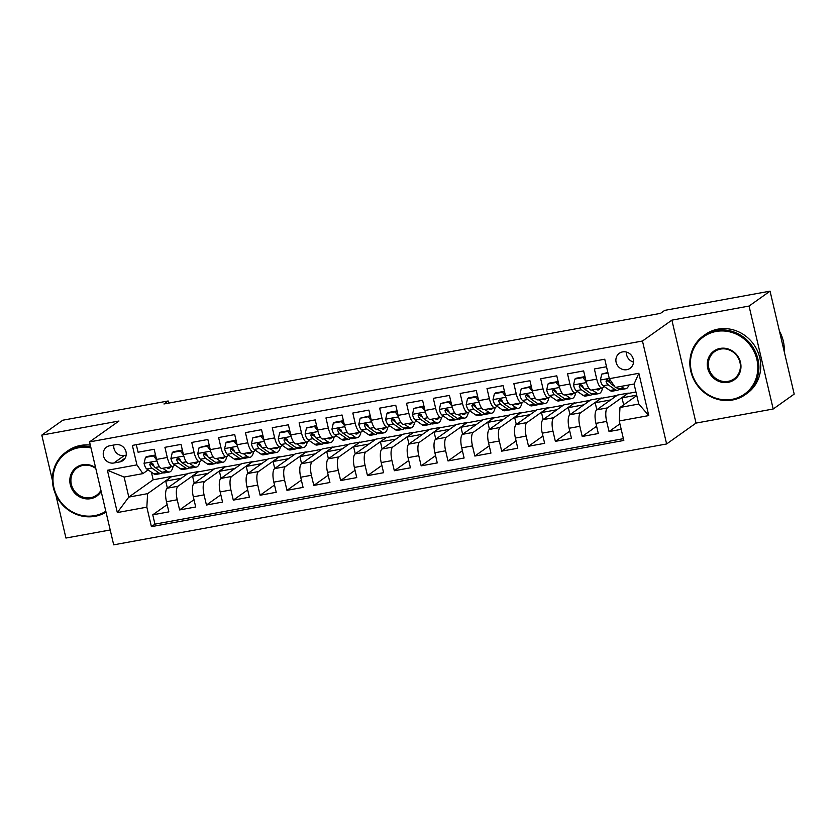 <?xml version="1.0" encoding="UTF-8"?>
<svg xmlns="http://www.w3.org/2000/svg" width="836" height="836" viewBox="0 0 836 836"><rect width="100%" height="100%" fill="white"/><g stroke="black" fill="none" stroke-linecap="round" stroke-linejoin="round"><path stroke-width="1.25" d="M622.632 351.893A9.238 8.632 -125.4 0 0 619.371 353.252A9.238 8.632 -125.4 0 0 616.738 364.141A9.238 8.632 -125.4 0 0 626.801 369.69A9.238 8.632 -125.4 0 0 630.062 368.331A9.238 8.632 -125.4 0 0 632.695 357.442A9.238 8.632 -125.4 0 0 622.632 351.893M626.415 352.05A9.238 8.632 -125.4 0 0 633.531 362.082M773.195 409.003L749.046 306.06L671.883 320.146L696.022 423.089L773.195 409.003L794.2 394.101L770.05 291.158L664.704 310.375L660.503 313.364L163.95 403.966L168.161 400.977L62.804 420.205L41.8 435.107L52.407 480.324M696.022 423.089L666.616 443.958L113.696 544.842L89.556 441.899L642.466 341.015L666.616 443.958M55.782 494.713L65.95 538.05L110.216 529.972M606.518 366.753L594.365 368.969L596.747 379.126L586.015 381.08A11.547 3.783 79.7 0 0 591.449 390.057L602.181 388.103A11.547 3.783 -100.3 0 1 596.747 379.126M586.015 381.08L583.632 370.923L567.529 373.859L569.912 384.017L559.169 385.981A11.547 3.783 79.7 0 0 564.603 394.958L575.346 392.993A11.547 3.783 -100.3 0 1 569.912 384.017M559.169 385.981L556.786 375.824L540.683 378.76L543.066 388.918L532.333 390.872A11.547 3.783 79.7 0 0 537.767 399.848L548.5 397.894A11.547 3.783 -100.3 0 1 543.066 388.918M532.333 390.872L529.951 380.725L513.847 383.661L516.23 393.808L505.487 395.773A11.547 3.783 79.7 0 0 510.921 404.749L521.664 402.785A11.547 3.783 -100.3 0 1 516.23 393.808M505.487 395.773L503.105 385.615L487.001 388.552L489.384 398.709L478.652 400.674A11.547 3.783 79.7 0 0 484.086 409.65L494.818 407.686A11.547 3.783 -100.3 0 1 489.384 398.709M478.652 400.674L476.269 390.516L460.166 393.453L462.548 403.61L451.806 405.565A11.547 3.783 79.7 0 0 457.24 414.541L467.982 412.587A11.547 3.783 -100.3 0 1 462.548 403.61M451.806 405.565L449.423 395.407L433.32 398.354L435.702 408.501L424.97 410.466A11.547 3.783 79.7 0 0 430.404 419.442L441.136 417.477A11.547 3.783 -100.3 0 1 435.702 408.501M424.97 410.466L422.588 400.308L406.484 403.245L408.867 413.402L398.124 415.367A11.547 3.783 79.7 0 0 403.558 424.343L414.301 422.379A11.547 3.783 -100.3 0 1 408.867 413.402M398.124 415.367L395.741 405.209L379.638 408.146L382.021 418.303L371.288 420.257A11.547 3.783 79.7 0 0 376.722 429.234L387.455 427.28A11.547 3.783 -100.3 0 1 382.021 418.303M371.288 420.257L368.906 410.1L352.802 413.047L355.185 423.194L344.442 425.158A11.547 3.783 79.7 0 0 349.876 434.135L360.619 432.17A11.547 3.783 -100.3 0 1 355.185 423.194M344.442 425.158L342.06 415.001L325.956 417.937L328.339 428.095L317.607 430.049A11.547 3.783 79.7 0 0 323.041 439.025L333.773 437.071A11.547 3.783 -100.3 0 1 328.339 428.095M317.607 430.049L315.224 419.902L299.121 422.838L301.503 432.996L290.761 434.95A11.547 3.783 79.7 0 0 296.195 443.926L306.937 441.972A11.547 3.783 -100.3 0 1 301.503 432.996M290.761 434.95L288.389 424.792L272.275 427.739L274.657 437.886L263.925 439.851A11.547 3.783 79.7 0 0 269.359 448.827L280.091 446.863A11.547 3.783 -100.3 0 1 274.657 437.886M263.925 439.851L261.543 429.694L245.439 432.63L247.822 442.787L237.09 444.742A11.547 3.783 79.7 0 0 242.524 453.718L253.256 451.764A11.547 3.783 -100.3 0 1 247.822 442.787M237.09 444.742L234.707 434.595L218.604 437.531L220.976 447.688L210.244 449.643A11.547 3.783 79.7 0 0 215.678 458.619L226.41 456.665A11.547 3.783 -100.3 0 1 220.976 447.688M210.244 449.643L207.861 439.485L191.757 442.432L194.14 452.579L183.408 454.544A11.547 3.783 79.7 0 0 188.842 463.52L199.574 461.556A11.547 3.783 -100.3 0 1 194.14 452.579M183.408 454.544L181.025 444.386L164.922 447.323L167.294 457.48A11.547 3.783 79.7 0 0 172.738 466.457A11.547 3.783 79.7 0 0 173.271 466.227L174.964 465.025M194.213 483.218L192.573 476.217L198.811 471.462L188.069 473.427L167.231 488.214A11.547 3.783 79.7 0 0 166.479 501.725L168.862 511.883L152.758 514.819L167.158 504.61M198.811 471.462L177.974 486.259A11.547 3.783 79.7 0 0 177.222 499.771L179.604 509.929L193.994 499.709M179.604 509.929L195.708 506.982L193.325 496.835A11.547 3.783 79.7 0 1 194.077 483.312L214.915 468.526L225.647 466.572L204.81 481.358L194.077 483.312M247.895 473.427L246.254 466.425L252.493 461.671L241.75 463.635L220.913 478.422A11.547 3.783 79.7 0 0 220.161 491.934L222.543 502.091L206.44 505.028L220.84 494.807M274.73 468.526L273.09 461.524L279.329 456.769L268.596 458.734L247.759 473.521A11.547 3.783 79.7 0 0 247.007 487.033L249.389 497.19L233.286 500.127L247.675 489.917M301.577 463.625L299.936 456.623L306.175 451.879L295.432 453.833L274.595 468.62A11.547 3.783 79.7 0 0 273.842 482.142L276.225 492.289L260.121 495.236L274.521 485.016M328.412 458.734L326.771 451.733L333.01 446.978L322.278 448.942L301.441 463.729A11.547 3.783 79.7 0 0 300.688 477.241L303.071 487.398L286.957 490.335L301.357 480.115M355.258 453.833L353.618 446.832L359.856 442.087L349.114 444.041L328.276 458.828A11.547 3.783 79.7 0 0 327.524 472.34L329.906 482.497L313.803 485.434L328.203 475.224M382.094 448.932L380.453 441.93L386.692 437.186L375.96 439.14L355.112 453.927A11.547 3.783 79.7 0 0 354.37 467.449L356.753 477.596L340.639 480.543L355.039 470.323M408.94 444.041L407.299 437.04L413.538 432.285L402.795 434.25L381.958 449.036A11.547 3.783 79.7 0 0 381.206 462.548L383.588 472.706L367.485 475.642L381.885 465.422M435.775 439.14L434.135 432.139L440.373 427.395L429.641 429.349L408.794 444.135A11.547 3.783 79.7 0 0 408.052 457.647L410.424 467.805L394.32 470.741L408.72 460.531M462.621 434.239L460.981 427.248L467.209 422.493L456.477 424.448L435.64 439.245A11.547 3.783 79.7 0 0 434.887 452.757L437.27 462.914L421.166 465.851L435.566 455.63M489.457 429.349L487.816 422.347L494.055 417.592L483.323 419.557L462.475 434.344A11.547 3.783 79.7 0 0 461.723 447.856L464.105 458.013L448.002 460.95L462.402 450.729M516.303 424.448L514.662 417.446L520.891 412.702L510.159 414.656L489.321 429.443A11.547 3.783 79.7 0 0 488.569 442.955L490.951 453.112L474.848 456.048L489.248 445.839M543.139 419.547L541.498 412.556L547.737 407.801L536.994 409.755L516.157 424.552A11.547 3.783 79.7 0 0 515.404 438.064L517.787 448.221L501.684 451.158L516.084 440.938M569.985 414.656L568.334 407.654L574.572 402.9L563.84 404.864L543.003 419.651A11.547 3.783 79.7 0 0 542.25 433.163L544.633 443.32L528.53 446.257L542.919 436.037M596.82 409.755L595.18 402.753L601.418 398.009L590.676 399.963L569.838 414.75A11.547 3.783 79.7 0 0 569.086 428.262L571.469 438.419L555.365 441.356L569.765 431.146M623.666 404.854L622.015 397.863L628.254 393.108L617.522 395.062L596.685 409.859A11.547 3.783 79.7 0 0 595.932 423.371L598.315 433.529L582.211 436.465L596.601 426.245M602.181 388.103A11.547 3.783 -100.3 0 0 602.714 387.862L604.407 386.671M575.346 392.993A11.547 3.783 -100.3 0 0 575.879 392.763L577.572 391.561M548.5 397.894A11.547 3.783 -100.3 0 0 549.043 397.664L550.725 396.463M521.664 402.785A11.547 3.783 -100.3 0 0 522.197 402.555L523.89 401.353M494.818 407.686A11.547 3.783 -100.3 0 0 495.361 407.456L497.044 406.254M467.982 412.587A11.547 3.783 -100.3 0 0 468.515 412.347L470.208 411.155M441.136 417.477A11.547 3.783 -100.3 0 0 441.68 417.248L443.362 416.046M414.301 422.379A11.547 3.783 -100.3 0 0 414.834 422.149L416.527 420.947M387.455 427.28A11.547 3.783 -100.3 0 0 387.998 427.039L389.68 425.848M360.619 432.17A11.547 3.783 -100.3 0 0 361.152 431.94L362.845 430.739M333.773 437.071A11.547 3.783 -100.3 0 0 334.316 436.841L335.999 435.64M306.937 441.972A11.547 3.783 -100.3 0 0 307.47 441.732L309.163 440.541M280.091 446.863A11.547 3.783 -100.3 0 0 280.635 446.633L282.317 445.431M253.256 451.764A11.547 3.783 -100.3 0 0 253.789 451.534L255.482 450.332M226.41 456.665A11.547 3.783 -100.3 0 0 226.953 456.425L228.646 455.233M199.574 461.556A11.547 3.783 -100.3 0 0 200.107 461.326L201.8 460.124M113.821 463.008L119.726 461.932A8.945 8.36 -125.4 0 0 122.882 460.605A8.945 8.36 -125.4 0 0 125.431 450.061A8.945 8.36 -125.4 0 0 115.681 444.679L109.777 445.755A8.945 8.36 -125.4 0 0 106.611 447.082A8.945 8.36 -125.4 0 0 104.061 457.626A8.945 8.36 -125.4 0 0 113.821 463.008L124.324 455.547L126.163 455.212M636.792 395.543L619.988 407.466L638.777 404.039L634.085 384.006L615.296 387.434L609.319 378.687L604.752 359.208L132.36 445.41L136.926 464.879L142.904 473.625L148.118 469.926M609.319 378.687L638.85 373.295L648.767 415.586L619.246 420.978L623.813 440.457L151.421 526.649L146.843 507.17L117.322 512.562L107.405 470.271L136.926 464.879M628.254 393.108L607.417 407.895L596.685 409.859M601.418 398.009L580.581 412.796L569.838 414.75M574.572 402.9L553.735 417.686L543.003 419.651M547.737 407.801L526.899 422.588L516.157 424.552M520.891 412.702L500.053 427.489L489.321 429.443M494.055 417.592L473.218 432.379L462.475 434.344M467.209 422.493L446.372 437.28L435.64 439.245M440.373 427.395L419.536 442.181L408.794 444.135M413.538 432.285L392.69 447.072L381.958 449.036M386.692 437.186L365.854 451.973L355.112 453.927M359.856 442.087L339.008 456.874L328.276 458.828M333.01 446.978L312.173 461.765L301.441 463.729M306.175 451.879L285.327 466.666L274.595 468.62M279.329 456.769L258.491 471.567L247.759 473.521M252.493 461.671L231.645 476.457L220.913 478.422M152.758 514.819L154.942 524.141L623.395 438.67M607.417 407.895A11.547 3.783 -100.3 0 0 606.664 421.407L609.047 431.564L621.2 429.349M582.211 436.465L579.829 426.308A11.547 3.783 -100.3 0 1 580.581 412.796M555.365 441.356L552.983 431.209A11.547 3.783 -100.3 0 1 553.735 417.686M528.53 446.257L526.147 436.099A11.547 3.783 -100.3 0 1 526.899 422.588M501.684 451.158L499.301 441A11.547 3.783 -100.3 0 1 500.053 427.489M474.848 456.048L472.465 445.901A11.547 3.783 -100.3 0 1 473.218 432.379M448.002 460.95L445.619 450.792A11.547 3.783 -100.3 0 1 446.372 437.28M421.166 465.851L418.784 455.693A11.547 3.783 -100.3 0 1 419.536 442.181M394.32 470.741L391.938 460.594A11.547 3.783 -100.3 0 1 392.69 447.072M367.485 475.642L365.102 465.485A11.547 3.783 -100.3 0 1 365.854 451.973M340.639 480.543L338.256 470.386A11.547 3.783 -100.3 0 1 339.008 456.874M313.803 485.434L311.42 475.287A11.547 3.783 -100.3 0 1 312.173 461.765M286.957 490.335L284.585 480.177A11.547 3.783 -100.3 0 1 285.327 466.666M260.121 495.236L257.739 485.079A11.547 3.783 -100.3 0 1 258.491 471.567M233.286 500.127L230.903 489.969A11.547 3.783 -100.3 0 1 231.645 476.457M206.44 505.028L204.057 494.87A11.547 3.783 -100.3 0 1 204.81 481.358M136.31 444.689L138.076 452.224L154.179 449.287L156.562 459.434A11.547 3.783 79.7 0 0 161.996 468.411L172.738 466.457M142.904 473.625L124.115 477.053L128.807 497.086L147.596 493.658L146.843 507.17M151.389 472.173L153.176 479.791L128.807 497.086L117.322 512.562M153.176 479.791L171.965 476.363L147.596 493.658M749.046 306.06L770.05 291.158M671.883 320.146L642.466 341.015M89.556 441.899L118.963 421.03L41.8 435.107M168.653 403.109L168.161 400.977M167.378 488.12L165.727 481.118L171.965 476.363M172.038 476.645L187.525 473.813M198.874 471.744L214.361 468.923M221.049 478.317L219.408 471.316L225.647 466.572M225.71 466.843L241.207 464.022M252.556 461.953L268.042 459.121M279.391 457.052L294.889 454.23M306.237 452.151L321.724 449.329M333.073 447.26L348.57 444.428M359.919 442.359L375.406 439.537M386.755 437.468L402.241 434.636M413.601 432.567L429.087 429.735M440.436 427.666L455.923 424.845M467.282 422.776L482.769 419.944M494.118 417.875L509.605 415.043M520.964 412.974L536.451 410.152M547.799 408.083L563.286 405.251M574.645 403.182L590.132 400.36M601.481 398.281L616.968 395.459M628.327 393.39L635.956 391.99M154.942 524.141L151.421 526.649M165.727 481.118L181.224 478.286M609.047 431.564L619.915 423.852M192.573 476.217L208.059 473.395M219.408 471.316L234.906 468.494M246.254 466.425L261.741 463.593M273.09 461.524L288.577 458.703M299.936 456.623L315.423 453.802M326.771 451.733L342.258 448.901M353.618 446.832L369.104 444.01M380.453 441.93L395.94 439.109M407.299 437.04L422.786 434.208M434.135 432.139L449.622 429.317M460.981 427.248L476.468 424.416M487.816 422.347L503.303 419.515M514.662 417.446L530.149 414.625M541.498 412.556L556.985 409.724M568.334 407.654L583.831 404.823M595.18 402.753L610.667 399.932M622.015 397.863L636.708 395.177M619.246 420.978L619.988 407.466M124.115 477.053L107.405 470.271M638.85 373.295L634.085 384.006M648.767 415.586L638.777 404.039M113.842 445.013A8.945 8.36 -125.4 0 0 124.324 455.547M156.698 459.988L153.5 455.923L145.443 457.386L144.074 463.447A7.649 2.508 79.7 0 0 146.812 469.017L153.709 473.761A22.091 7.221 79.7 0 0 156.092 474.42L161.191 473.489A22.091 7.221 79.7 0 0 162.706 472.633M162.717 468.285L167.127 471.305A22.091 7.221 79.7 0 0 169.52 471.974A22.091 7.221 79.7 0 0 173.104 466.331M166.625 467.575L166.855 467.732A18.329 5.998 79.7 0 0 168.841 468.275A18.329 5.998 79.7 0 0 170.659 466.833M153.5 455.923L154.597 455.15L146.54 456.613L145.443 457.386M154.597 455.15L155.966 456.895M169.52 471.974L164.42 472.904A22.091 7.221 -100.3 0 1 162.027 472.235L155.13 467.502A7.649 2.508 -100.3 0 1 152.978 463.938L150.72 462.674L149.759 464.523A7.649 2.508 79.7 0 0 151.912 468.087L158.809 472.831A22.091 7.221 79.7 0 0 161.191 473.489M153.96 466.101L151.64 464.513A3.898 1.275 -100.3 0 1 150.971 463.666L149.759 464.523M90.957 447.877A35.227 32.907 -125.4 0 0 78.699 447.762A35.227 32.907 -125.4 0 0 53.922 487.681A35.227 32.907 -125.4 0 0 94.625 515.645A35.227 32.907 -125.4 0 0 105.827 511.256M106.026 512.134A36.094 33.712 54.6 0 1 95.074 516.303A36.094 33.712 54.6 0 1 55.74 494.619A36.094 33.712 54.6 0 1 66.034 452.098A36.094 33.712 54.6 0 1 78.762 446.748A36.094 33.712 54.6 0 1 90.696 446.748M101.166 491.411A17.608 16.448 54.6 0 1 90.643 498.674A17.608 16.448 54.6 0 1 70.287 484.692A17.608 16.448 54.6 0 1 82.68 464.732A17.608 16.448 54.6 0 1 95.607 467.721M95.795 468.494A16.741 15.644 -125.4 0 0 83.13 465.391A16.741 15.644 -125.4 0 0 77.225 467.867A16.741 15.644 -125.4 0 0 72.45 487.597A16.741 15.644 -125.4 0 0 90.706 497.66A16.741 15.644 -125.4 0 0 96.61 495.184A16.741 15.644 -125.4 0 0 100.926 490.377M66.034 452.098L67.883 450.782A36.094 33.712 54.6 0 1 80.611 445.442A36.094 33.712 54.6 0 1 90.309 445.107M716.17 331.453A35.227 32.907 -125.4 0 0 691.382 371.372A35.227 32.907 -125.4 0 0 732.085 399.336A35.227 32.907 -125.4 0 0 756.873 359.417A35.227 32.907 -125.4 0 0 716.17 331.453M732.535 399.995A36.094 33.712 54.6 0 1 693.201 378.311A36.094 33.712 54.6 0 1 703.494 335.779A36.094 33.712 54.6 0 1 716.222 330.439A36.094 33.712 54.6 0 1 755.556 352.123A36.094 33.712 54.6 0 1 745.263 394.644A36.094 33.712 54.6 0 1 732.535 399.995M720.141 348.424A17.608 16.448 54.6 0 1 740.497 362.406A17.608 16.448 54.6 0 1 728.104 382.365A17.608 16.448 54.6 0 1 707.758 368.383A17.608 16.448 54.6 0 1 720.141 348.424M728.166 381.352A16.741 15.644 -125.4 0 0 734.071 378.875A16.741 15.644 -125.4 0 0 738.846 359.135A16.741 15.644 -125.4 0 0 720.59 349.082A16.741 15.644 -125.4 0 0 714.686 351.559A16.741 15.644 -125.4 0 0 709.91 371.288A16.741 15.644 -125.4 0 0 728.166 381.352M703.494 335.779L705.344 334.473A36.094 33.712 54.6 0 1 718.072 329.123A36.094 33.712 54.6 0 1 757.406 350.806A36.094 33.712 54.6 0 1 747.112 393.338L745.263 394.644M779.434 331.15A36.094 33.712 54.6 0 1 784.22 351.559M183.533 455.087L180.336 451.022L172.289 452.495L170.91 458.546A7.649 2.508 79.7 0 0 173.648 464.126L180.545 468.86A22.091 7.221 79.7 0 0 182.938 469.518L188.037 468.588A22.091 7.221 79.7 0 0 189.542 467.732M189.563 463.384L193.962 466.415A22.091 7.221 79.7 0 0 196.356 467.073A22.091 7.221 79.7 0 0 199.94 461.43M193.471 462.674L193.701 462.83A18.329 5.998 79.7 0 0 195.687 463.384A18.329 5.998 79.7 0 0 197.495 461.942M180.336 451.022L181.433 450.249L173.376 451.712L172.289 452.495M181.433 450.249L182.802 451.994M196.356 467.073L191.256 468.003A22.091 7.221 -100.3 0 1 188.863 467.345L181.966 462.601A7.649 2.508 -100.3 0 1 179.824 459.037L177.556 457.773L176.605 459.633A7.649 2.508 79.7 0 0 178.747 463.196L185.644 467.93A22.091 7.221 79.7 0 0 188.037 468.588M180.795 461.2L178.476 459.612A3.898 1.275 -100.3 0 1 177.807 458.765L176.605 459.633M210.379 450.196L207.182 446.121L199.125 447.594L197.745 453.645A7.649 2.508 79.7 0 0 200.494 459.225L207.391 463.959A22.091 7.221 79.7 0 0 209.773 464.628L214.873 463.698A22.091 7.221 79.7 0 0 216.388 462.841M216.399 458.483L220.809 461.514A22.091 7.221 79.7 0 0 223.202 462.172A22.091 7.221 79.7 0 0 226.786 456.529M220.307 457.773L220.537 457.929A18.329 5.998 79.7 0 0 222.522 458.483A18.329 5.998 79.7 0 0 224.341 457.041M207.182 446.121L208.268 445.348L199.125 447.594M208.268 445.348L209.648 447.093M223.202 462.172L218.102 463.102A22.091 7.221 -100.3 0 1 215.709 462.444L208.812 457.71A7.649 2.508 -100.3 0 1 206.659 454.147L204.402 452.882L203.441 454.732A7.649 2.508 79.7 0 0 205.593 458.295L212.49 463.029A22.091 7.221 79.7 0 0 214.873 463.698M207.641 456.31L205.322 454.711A3.898 1.275 -100.3 0 1 204.653 453.875L203.441 454.732M237.215 445.295L234.017 441.23L225.971 442.693L224.591 448.754A7.649 2.508 79.7 0 0 227.329 454.324L234.226 459.068A22.091 7.221 79.7 0 0 236.619 459.727L241.719 458.797A22.091 7.221 79.7 0 0 243.224 457.94M243.245 453.593L247.644 456.613A22.091 7.221 79.7 0 0 250.037 457.282A22.091 7.221 79.7 0 0 253.621 451.639M247.153 452.882L247.383 453.039A18.329 5.998 79.7 0 0 249.368 453.582A18.329 5.998 79.7 0 0 251.176 452.14M234.017 441.23L235.115 440.457L227.058 441.92L225.971 442.693M235.115 440.457L236.483 442.202M250.037 457.282L244.938 458.212A22.091 7.221 -100.3 0 1 242.544 457.543L235.647 452.809A7.649 2.508 -100.3 0 1 233.505 449.245L231.238 447.981L230.287 449.831A7.649 2.508 79.7 0 0 232.429 453.394L239.326 458.138A22.091 7.221 79.7 0 0 241.719 458.797M234.477 451.409L232.157 449.82A3.898 1.275 -100.3 0 1 231.488 448.974L230.287 449.831M264.061 440.394L260.863 436.329L252.806 437.803L251.427 443.853A7.649 2.508 79.7 0 0 254.165 449.434L261.062 454.167A22.091 7.221 79.7 0 0 263.455 454.826L268.555 453.896A22.091 7.221 79.7 0 0 270.07 453.039M270.08 448.692L274.49 451.722A22.091 7.221 79.7 0 0 276.883 452.38A22.091 7.221 79.7 0 0 280.468 446.737M273.989 447.981L274.218 448.138A18.329 5.998 79.7 0 0 276.204 448.692A18.329 5.998 79.7 0 0 278.012 447.25M260.863 436.329L261.95 435.556L252.806 437.803M261.95 435.556L263.33 437.301M276.883 452.38L271.784 453.311A22.091 7.221 -100.3 0 1 269.391 452.652L262.494 447.918A7.649 2.508 -100.3 0 1 260.341 444.344L258.073 443.08L257.122 444.94A7.649 2.508 79.7 0 0 259.264 448.504L266.161 453.237A22.091 7.221 79.7 0 0 268.555 453.896M261.323 446.508L259.003 444.919A3.898 1.275 -100.3 0 1 258.334 444.083L257.122 444.94M290.897 435.504L287.699 431.428L279.652 432.902L278.273 438.952A7.649 2.508 79.7 0 0 281.011 444.533L287.908 449.266A22.091 7.221 79.7 0 0 290.301 449.935L295.401 449.005A22.091 7.221 79.7 0 0 296.905 448.148M296.926 443.801L301.326 446.821A22.091 7.221 79.7 0 0 303.719 447.479A22.091 7.221 79.7 0 0 307.303 441.836M300.824 443.08L301.065 443.237A18.329 5.998 79.7 0 0 303.05 443.791A18.329 5.998 79.7 0 0 304.858 442.349M287.699 431.428L288.796 430.655L280.739 432.128L279.652 432.902M288.796 430.655L290.165 432.4M303.719 447.479L298.619 448.42A22.091 7.221 -100.3 0 1 296.226 447.751L289.329 443.017A7.649 2.508 -100.3 0 1 287.187 439.454L284.919 438.189L283.968 440.039A7.649 2.508 79.7 0 0 286.111 443.602L293.008 448.336A22.091 7.221 79.7 0 0 295.401 449.005M288.159 441.617L285.839 440.029A3.898 1.275 -100.3 0 1 285.17 439.182L283.968 440.039M317.743 430.603L314.545 426.538L306.488 428.001L305.109 434.062A7.649 2.508 79.7 0 0 307.847 439.642L314.744 444.376A22.091 7.221 79.7 0 0 317.137 445.034L322.236 444.104A22.091 7.221 79.7 0 0 323.741 443.247M323.762 438.9L328.172 441.92A22.091 7.221 79.7 0 0 330.554 442.589A22.091 7.221 79.7 0 0 334.149 436.946M327.67 438.189L327.9 438.346A18.329 5.998 79.7 0 0 329.886 438.89A18.329 5.998 79.7 0 0 331.693 437.447M314.545 426.538L315.632 425.764L306.488 428.001M315.632 425.764L317.011 427.51M330.554 442.589L325.455 443.519A22.091 7.221 -100.3 0 1 323.072 442.85L316.175 438.116A7.649 2.508 -100.3 0 1 314.022 434.553L311.755 433.288L310.804 435.138A7.649 2.508 79.7 0 0 312.946 438.701L319.843 443.446A22.091 7.221 79.7 0 0 322.236 444.104M315.005 436.716L312.685 435.128A3.898 1.275 -100.3 0 1 312.016 434.281L310.804 435.138M344.578 425.702L341.381 421.637L333.334 423.11L331.955 429.161A7.649 2.508 79.7 0 0 334.693 434.741L341.59 439.475A22.091 7.221 79.7 0 0 343.983 440.144L349.082 439.203A22.091 7.221 79.7 0 0 350.587 438.346M350.597 433.999L355.007 437.029A22.091 7.221 79.7 0 0 357.4 437.688A22.091 7.221 79.7 0 0 360.985 432.045M354.506 433.288L354.746 433.445A18.329 5.998 79.7 0 0 356.721 433.999A18.329 5.998 79.7 0 0 358.539 432.557M341.381 421.637L342.478 420.863L334.421 422.337L333.334 423.11M342.478 420.863L343.847 422.608M357.4 437.688L352.301 438.618A22.091 7.221 -100.3 0 1 349.908 437.959L343.011 433.226A7.649 2.508 -100.3 0 1 340.869 429.652L338.601 428.387L337.65 430.247A7.649 2.508 79.7 0 0 339.792 433.811L346.689 438.545A22.091 7.221 79.7 0 0 349.082 439.203M341.84 431.825L339.52 430.226A3.898 1.275 -100.3 0 1 338.852 429.39L337.65 430.247M371.424 420.811L368.227 416.746L360.17 418.209L358.79 424.26A7.649 2.508 79.7 0 0 361.528 429.84L368.425 434.574A22.091 7.221 79.7 0 0 370.818 435.242L375.918 434.312A22.091 7.221 79.7 0 0 377.423 433.456M377.444 429.108L381.853 432.128A22.091 7.221 79.7 0 0 384.236 432.797A22.091 7.221 79.7 0 0 387.831 427.144M381.352 428.387L381.582 428.555A18.329 5.998 79.7 0 0 383.567 429.098A18.329 5.998 79.7 0 0 385.375 427.656M368.227 416.746L369.313 415.962L360.17 418.209M369.313 415.962L370.693 417.718M384.236 432.797L379.136 433.727A22.091 7.221 -100.3 0 1 376.754 433.058L369.857 428.325A7.649 2.508 -100.3 0 1 367.704 424.761L365.436 423.497L364.486 425.346A7.649 2.508 79.7 0 0 366.628 428.91L373.525 433.644A22.091 7.221 79.7 0 0 375.918 434.312M368.686 426.924L366.367 425.336A3.898 1.275 -100.3 0 1 365.698 424.489L364.486 425.346M398.26 415.91L395.062 411.845L387.016 413.308L385.636 419.369A7.649 2.508 79.7 0 0 388.374 424.949L395.271 429.683A22.091 7.221 79.7 0 0 397.664 430.341L402.764 429.411A22.091 7.221 79.7 0 0 404.269 428.555M404.279 424.207L408.689 427.227A22.091 7.221 79.7 0 0 411.082 427.896A22.091 7.221 79.7 0 0 414.666 422.253M408.187 423.497L408.417 423.653A18.329 5.998 79.7 0 0 410.403 424.207A18.329 5.998 79.7 0 0 412.221 422.755M395.062 411.845L396.159 411.072L388.103 412.535L387.016 413.308M396.159 411.072L397.528 412.817M411.082 427.896L405.982 428.826A22.091 7.221 -100.3 0 1 403.589 428.157L396.692 423.424A7.649 2.508 -100.3 0 1 394.55 419.86L392.283 418.596L391.321 420.445A7.649 2.508 79.7 0 0 393.474 424.019L400.371 428.753A22.091 7.221 79.7 0 0 402.764 429.411M395.522 422.023L393.202 420.435A3.898 1.275 -100.3 0 1 392.533 419.588L391.321 420.445M425.106 411.009L421.908 406.944L413.851 408.417L412.472 414.468A7.649 2.508 79.7 0 0 415.21 420.048L422.107 424.782A22.091 7.221 79.7 0 0 424.5 425.451L429.599 424.521A22.091 7.221 79.7 0 0 431.104 423.653M431.125 419.306L435.535 422.337A22.091 7.221 79.7 0 0 437.918 422.995A22.091 7.221 79.7 0 0 441.512 417.352M435.034 418.596L435.263 418.752A18.329 5.998 79.7 0 0 437.249 419.306A18.329 5.998 79.7 0 0 439.057 417.864M421.908 406.944L422.995 406.171L413.851 408.417M422.995 406.171L424.375 407.916M437.918 422.995L432.818 423.925A22.091 7.221 -100.3 0 1 430.425 423.267L423.538 418.533A7.649 2.508 -100.3 0 1 421.386 414.959L419.118 413.695L418.167 415.555A7.649 2.508 79.7 0 0 420.309 419.118L427.206 423.852A22.091 7.221 79.7 0 0 429.599 424.521M422.368 417.133L420.048 415.534A3.898 1.275 -100.3 0 1 419.379 414.698L418.167 415.555M451.942 406.118L448.744 402.053L440.697 403.516L439.318 409.567A7.649 2.508 79.7 0 0 442.056 415.147L448.953 419.881A22.091 7.221 79.7 0 0 451.346 420.55L456.446 419.62A22.091 7.221 79.7 0 0 457.95 418.763M457.961 414.416L462.371 417.436A22.091 7.221 79.7 0 0 464.764 418.104A22.091 7.221 79.7 0 0 468.348 412.451M461.869 413.695L462.099 413.862A18.329 5.998 79.7 0 0 464.084 414.405A18.329 5.998 79.7 0 0 465.903 412.963M448.744 402.053L449.841 401.27L440.697 403.516M449.841 401.27L451.21 403.025M464.764 418.104L459.664 419.035A22.091 7.221 -100.3 0 1 457.271 418.366L450.374 413.632A7.649 2.508 -100.3 0 1 448.232 410.068L445.964 408.804L445.003 410.654A7.649 2.508 79.7 0 0 447.155 414.217L454.052 418.951A22.091 7.221 79.7 0 0 456.446 419.62M449.204 412.232L446.884 410.643A3.898 1.275 -100.3 0 1 446.215 409.797L445.003 410.654M478.788 401.217L475.59 397.152L467.533 398.626L466.154 404.676A7.649 2.508 79.7 0 0 468.891 410.257L475.788 414.99A22.091 7.221 79.7 0 0 478.182 415.649L483.281 414.719A22.091 7.221 79.7 0 0 484.786 413.862M484.807 409.515L489.206 412.535A22.091 7.221 79.7 0 0 491.599 413.203A22.091 7.221 79.7 0 0 495.194 407.56M488.715 408.804L488.945 408.961A18.329 5.998 79.7 0 0 490.931 409.515A18.329 5.998 79.7 0 0 492.738 408.062M475.59 397.152L476.677 396.379L468.63 397.842L467.533 398.626M476.677 396.379L478.056 398.124M491.599 413.203L486.5 414.133A22.091 7.221 -100.3 0 1 484.107 413.475L477.21 408.731A7.649 2.508 -100.3 0 1 475.067 405.167L472.8 403.903L471.849 405.753A7.649 2.508 79.7 0 0 473.991 409.326L480.888 414.06A22.091 7.221 79.7 0 0 483.281 414.719M476.039 407.331L473.73 405.742A3.898 1.275 -100.3 0 1 473.061 404.896L471.849 405.753M505.623 396.316L502.426 392.251L494.379 393.725L493 399.775A7.649 2.508 79.7 0 0 495.738 405.355L502.635 410.089A22.091 7.221 79.7 0 0 505.028 410.758L510.127 409.828A22.091 7.221 79.7 0 0 511.632 408.961M511.642 404.614L516.052 407.644A22.091 7.221 79.7 0 0 518.445 408.302A22.091 7.221 79.7 0 0 522.03 402.659M515.551 403.903L515.781 404.06A18.329 5.998 79.7 0 0 517.766 404.614A18.329 5.998 79.7 0 0 519.584 403.171M502.426 392.251L503.523 391.478L495.466 392.951L494.379 393.725M503.523 391.478L504.892 393.223M518.445 408.302L513.346 409.232A22.091 7.221 -100.3 0 1 510.953 408.574L504.056 403.84A7.649 2.508 -100.3 0 1 501.913 400.277L499.646 399.002L498.684 400.862A7.649 2.508 79.7 0 0 500.837 404.425L507.734 409.159A22.091 7.221 79.7 0 0 510.127 409.828M502.885 402.44L500.565 400.841A3.898 1.275 -100.3 0 1 499.897 400.005L498.684 400.862M532.459 391.426L529.272 387.361L521.215 388.824L519.835 394.885A7.649 2.508 79.7 0 0 522.573 400.454L529.47 405.188A22.091 7.221 79.7 0 0 531.863 405.857L536.963 404.927A22.091 7.221 79.7 0 0 538.468 404.07M538.488 399.723L542.888 402.743A22.091 7.221 79.7 0 0 545.281 403.412A22.091 7.221 79.7 0 0 548.865 397.758M542.397 399.002L542.627 399.169A18.329 5.998 79.7 0 0 544.612 399.712A18.329 5.998 79.7 0 0 546.42 398.27M529.272 387.361L530.358 386.577L521.215 388.824M530.358 386.577L531.738 388.332M545.281 403.412L540.181 404.342A22.091 7.221 -100.3 0 1 537.788 403.673L530.891 398.939A7.649 2.508 -100.3 0 1 528.749 395.376L526.481 394.111L525.53 395.961A7.649 2.508 79.7 0 0 527.673 399.524L534.57 404.258A22.091 7.221 79.7 0 0 536.963 404.927M529.721 397.539L527.411 395.95A3.898 1.275 -100.3 0 1 526.743 395.104L525.53 395.961M559.305 386.525L556.107 382.46L548.05 383.933L546.681 389.984A7.649 2.508 79.7 0 0 549.419 395.564L556.316 400.298A22.091 7.221 79.7 0 0 558.699 400.956L563.798 400.026A22.091 7.221 79.7 0 0 565.314 399.169M565.324 394.822L569.734 397.852A22.091 7.221 79.7 0 0 572.127 398.511A22.091 7.221 79.7 0 0 575.711 392.868M569.232 394.111L569.462 394.268A18.329 5.998 79.7 0 0 571.448 394.822A18.329 5.998 79.7 0 0 573.266 393.369M556.107 382.46L557.204 381.686L549.147 383.149L548.05 383.933M557.204 381.686L558.573 383.431M572.127 398.511L567.027 399.441A22.091 7.221 -100.3 0 1 564.634 398.782L557.737 394.038A7.649 2.508 -100.3 0 1 555.595 390.475L553.327 389.21L552.366 391.06A7.649 2.508 79.7 0 0 554.519 394.634L561.416 399.368A22.091 7.221 79.7 0 0 563.798 400.026M556.567 392.638L554.247 391.049A3.898 1.275 -100.3 0 1 553.578 390.203L552.366 391.06M586.14 381.624L582.943 377.558L574.896 379.032L573.517 385.082A7.649 2.508 79.7 0 0 576.255 390.663L583.152 395.397A22.091 7.221 79.7 0 0 585.545 396.065L590.644 395.135A22.091 7.221 79.7 0 0 592.149 394.268M592.17 389.921L596.57 392.951A22.091 7.221 79.7 0 0 598.963 393.61A22.091 7.221 79.7 0 0 602.547 387.967M596.078 389.21L596.308 389.367A18.329 5.998 79.7 0 0 598.294 389.921A18.329 5.998 79.7 0 0 600.102 388.479M582.943 377.558L584.04 376.785L575.983 378.259L574.896 379.032M584.04 376.785L585.409 378.53M598.963 393.61L593.863 394.54A22.091 7.221 -100.3 0 1 591.47 393.881L584.573 389.148A7.649 2.508 -100.3 0 1 582.431 385.584L580.163 384.309L579.212 386.169A7.649 2.508 79.7 0 0 581.354 389.733L588.251 394.467A22.091 7.221 79.7 0 0 590.644 395.135M583.403 387.747L581.093 386.148A3.898 1.275 -100.3 0 1 580.414 385.312L579.212 386.169M607.991 372.992L601.732 374.131L600.363 380.192A7.649 2.508 79.7 0 0 603.101 385.762L609.998 390.506A22.091 7.221 79.7 0 0 612.38 391.164L617.48 390.234A22.091 7.221 79.7 0 0 618.995 389.377M620.991 386.389L623.416 388.05A22.091 7.221 79.7 0 0 625.809 388.719A22.091 7.221 79.7 0 0 628.902 384.947M607.856 372.438L601.732 374.131M614.627 386.451L611.419 384.246A7.649 2.508 -100.3 0 1 609.266 380.683L607.009 379.419L606.048 381.268A7.649 2.508 79.7 0 0 608.2 384.832L615.097 389.576A22.091 7.221 79.7 0 0 617.48 390.234M625.809 388.719L620.709 389.649A22.091 7.221 -100.3 0 1 618.316 388.98L615.892 387.319M610.249 382.846L607.929 381.258A3.898 1.275 -100.3 0 1 607.26 380.411L606.048 381.268M177.974 486.259L167.231 488.214M177.222 499.771L166.479 501.725M606.664 421.407L595.932 423.371M579.829 426.308L569.086 428.262M552.983 431.209L542.25 433.163M526.147 436.099L515.404 438.064M499.301 441L488.569 442.955M472.465 445.901L461.723 447.856M445.619 450.792L434.887 452.757M418.784 455.693L408.052 457.647M391.938 460.594L381.206 462.548M365.102 465.485L354.37 467.449M338.256 470.386L327.524 472.34M311.42 475.287L300.688 477.241M284.585 480.177L273.842 482.142M257.739 485.079L247.007 487.033M230.903 489.969L220.161 491.934M204.057 494.87L193.325 496.835M167.294 457.48L156.562 459.434M125.17 458.065L119.726 461.932M156.959 460.95L144.106 463.29M158.809 472.831L153.709 473.761M167.127 471.305L162.027 472.235M151.912 468.087L146.812 469.017M159.467 466.707L155.13 467.502M183.795 456.048L170.941 458.4M185.644 467.93L180.545 468.86M193.962 466.415L188.863 467.345M178.747 463.196L173.648 464.126M186.303 461.817L181.966 462.601M210.63 451.147L197.787 453.499M212.49 463.029L207.391 463.959M220.809 461.514L215.709 462.444M205.593 458.295L200.494 459.225M213.149 456.916L208.812 457.71M237.476 446.257L224.623 448.598M239.326 458.138L234.226 459.068M247.644 456.613L242.544 457.543M232.429 453.394L227.329 454.324M239.984 452.015L235.647 452.809M264.312 441.356L251.469 443.707M266.161 453.237L261.062 454.167M274.49 451.722L269.391 452.652M259.264 448.504L254.165 449.434M266.83 447.124L262.494 447.918M291.158 436.465L278.304 438.806M293.008 448.336L287.908 449.266M301.326 446.821L296.226 447.751M286.111 443.602L281.011 444.533M293.666 442.223L289.329 443.017M317.993 431.564L305.15 433.905M319.843 443.446L314.744 444.376M328.172 441.92L323.072 442.85M312.946 438.701L307.847 439.642M320.512 437.332L316.175 438.116M344.84 426.663L331.986 429.014M346.689 438.545L341.59 439.475M355.007 437.029L349.908 437.959M339.792 433.811L334.693 434.741M347.348 432.431L343.011 433.226M371.675 421.772L358.832 424.113M373.525 433.644L368.425 434.574M381.853 432.128L376.754 433.058M366.628 428.91L361.528 429.84M374.194 427.53L369.857 428.325M398.521 416.871L385.668 419.212M400.371 428.753L395.271 429.683M408.689 427.227L403.589 428.157M393.474 424.019L388.374 424.949M401.029 422.64L396.692 423.424M425.357 411.97L412.503 414.322M427.206 423.852L422.107 424.782M435.535 422.337L430.425 423.267M420.309 419.118L415.21 420.048M427.865 417.739L423.538 418.533M452.203 407.08L439.349 409.421M454.052 418.951L448.953 419.881M462.371 417.436L457.271 418.366M447.155 414.217L442.056 415.147M454.711 412.838L450.374 413.632M479.038 402.179L466.185 404.519M480.888 414.06L475.788 414.99M489.206 412.535L484.107 413.475M473.991 409.326L468.891 410.257M481.546 407.947L477.21 408.731M505.885 397.278L493.031 399.629M507.734 409.159L502.635 410.089M516.052 407.644L510.953 408.574M500.837 404.425L495.738 405.355M508.392 403.046L504.056 403.84M532.72 392.387L519.867 394.728M534.57 404.258L529.47 405.188M542.888 402.743L537.788 403.673M527.673 399.524L522.573 400.454M535.228 398.145L530.891 398.939M559.566 387.486L546.713 389.827M561.416 399.368L556.316 400.298M569.734 397.852L564.634 398.782M554.519 394.634L549.419 395.564M562.074 393.254L557.737 394.038M586.402 382.585L573.548 384.936M588.251 394.467L583.152 395.397M596.57 392.951L591.47 393.881M581.354 389.733L576.255 390.663M588.91 388.353L584.573 389.148M609.256 378.415L600.394 380.035M615.097 389.576L609.998 390.506M623.416 388.05L618.316 388.98M608.2 384.832L603.101 385.762M612.934 383.975L611.419 384.246"/></g></svg>

